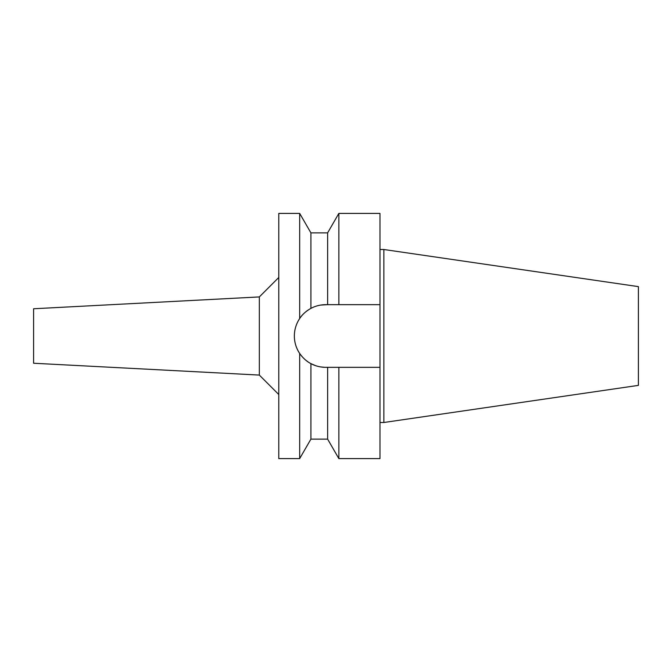 <?xml version="1.0" encoding="UTF-8"?>
<svg xmlns="http://www.w3.org/2000/svg" width="672" height="672" viewBox="0 0 672 672"><rect width="100%" height="100%" fill="white"/><g stroke="black" fill="none" stroke-linecap="round" stroke-linejoin="round"><path stroke-width="1.01" d="M383.872 249.505L383.872 422.495L638.4 385.375L638.4 286.625L383.872 249.505L379.982 249.505M383.872 422.495L379.982 422.495M379.982 367.332L338.856 367.332L338.856 458.598L379.982 458.598L379.982 213.402L338.856 213.402L338.856 304.668L379.982 304.668L325.685 304.668C320.519 304.676 315.596 305.911 310.909 308.372L310.909 232.865L299.67 213.402L278.788 213.402L278.788 458.598L299.67 458.598L299.67 353.455L298.502 351.565M314.412 306.768L315.638 306.323M320.636 305.08L327.625 304.668L327.625 232.865L310.909 232.865M335.101 367.332L331.355 367.332M325.685 367.332A31.332 31.332 0 0 1 310.909 363.628C315.596 366.089 320.519 367.324 325.685 367.332L338.856 367.332M307.91 361.796A31.332 31.332 0 0 1 304.996 359.52M301.316 355.681L302.056 356.572A31.332 31.332 0 0 1 296.738 347.987M294.958 342.09A31.332 31.332 0 0 1 294.958 329.91M296.738 324.013A31.332 31.332 0 0 1 303.232 314.152M305.449 312.085A31.332 31.332 0 0 1 307.994 310.145M315.638 365.677L310.918 363.636L310.909 439.135L327.625 439.135L327.625 367.332M324.904 367.324L320.636 366.92M298.494 320.435L299.67 318.545L299.67 213.402M305.449 359.915L307.591 361.578M310.909 363.628C306.692 361.469 302.954 358.075 299.67 353.455C296.15 348.104 294.378 342.283 294.353 336C294.378 329.717 296.15 323.896 299.67 318.545C302.098 314.681 305.844 311.287 310.909 308.372M278.788 277.469L259.333 296.923L259.333 375.077L33.6 363.241L33.6 308.759L259.333 296.923M278.788 394.531L259.333 375.077M327.625 232.865L338.856 213.402M327.625 439.135L338.856 458.598M310.909 439.135L299.67 458.598"/></g></svg>
